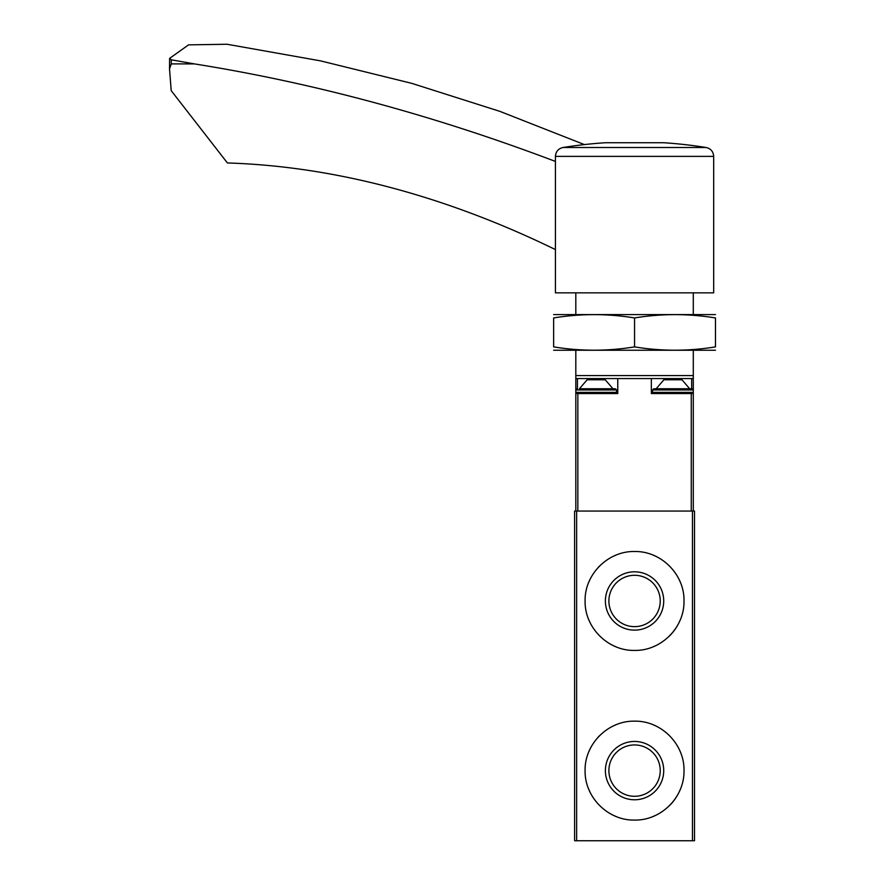 <?xml version="1.0" encoding="UTF-8"?>
<svg xmlns="http://www.w3.org/2000/svg" width="885" height="885" viewBox="0 0 885 885"><rect width="100%" height="100%" fill="white"/><g stroke="black" fill="none" stroke-linecap="round" stroke-linejoin="round"><path stroke-width="1.33" d="M684.005 600.97C684.559 574.365 661.117 550.968 634.589 551.51C608.006 550.924 584.52 574.431 585.096 600.948C584.52 627.487 607.951 650.984 634.534 650.42C661.117 650.973 684.547 627.62 684.005 600.97L684.005 600.97M692.468 511.054L574.608 511.054L574.608 840.75L694.504 840.75L694.504 511.054L692.468 511.054L692.468 840.75M684.005 770.614C684.559 744.008 661.117 720.611 634.589 721.164C608.006 720.567 584.52 744.075 585.096 770.592C584.52 797.131 607.951 820.627 634.534 820.074C661.117 820.616 684.547 797.263 684.005 770.614L684.005 770.614M680.222 581.976A49.449 49.449 0 0 0 679.381 580.073M656.692 556.742A49.449 49.449 0 0 0 653.55 555.304M615.595 555.293A49.449 49.449 0 0 0 613.891 556.045M599.587 566.002A49.449 49.449 0 0 0 597.873 567.794M591.08 577.385A49.449 49.449 0 0 0 588.89 581.987M588.879 619.92A49.449 49.449 0 0 0 590.35 623.14M611.9 644.933A49.449 49.449 0 0 0 615.551 646.625M653.517 646.647A49.449 49.449 0 0 0 655 645.995M669.514 635.961A49.449 49.449 0 0 0 680.211 619.987M663.717 600.97A29.161 29.161 0 0 0 619.976 575.715A29.161 29.161 0 0 0 619.976 626.226A29.161 29.161 0 0 0 663.717 600.97M680.222 751.619A49.449 49.449 0 0 0 679.381 749.717M656.692 726.386A49.449 49.449 0 0 0 653.55 724.948M615.595 724.937A49.449 49.449 0 0 0 613.891 725.689M599.587 735.645A49.449 49.449 0 0 0 597.873 737.448M591.08 747.04A49.449 49.449 0 0 0 588.89 751.63M588.879 789.564A49.449 49.449 0 0 0 590.35 792.783M611.9 814.576A49.449 49.449 0 0 0 615.551 816.269M653.517 816.291A49.449 49.449 0 0 0 655 815.649M669.514 805.604A49.449 49.449 0 0 0 680.211 789.63M663.717 770.614A29.161 29.161 0 0 0 619.976 745.358A29.161 29.161 0 0 0 619.976 795.869A29.161 29.161 0 0 0 663.717 770.614M660.232 600.97A25.676 25.676 0 0 0 621.724 578.735A25.676 25.676 0 0 0 621.724 623.206A25.676 25.676 0 0 0 660.232 600.97M660.232 770.614A25.676 25.676 0 0 0 621.724 748.378A25.676 25.676 0 0 0 621.724 792.849A25.676 25.676 0 0 0 660.232 770.614M575.814 292.858L575.814 314.429M575.814 350.405L575.814 378.57L651.338 378.57L651.338 393.559L693.298 393.559L693.298 511.054M693.298 350.405L693.298 375.572L575.814 375.572M693.298 292.858L693.298 314.429M689.703 388.769L656.139 388.769L663.872 379.776L681.97 379.776L689.703 388.769L692.103 388.769L653.738 388.769L652.544 389.964L693.298 389.964L693.298 375.572M575.814 378.57L575.814 389.964L616.568 389.964L616.568 392.365L575.814 392.365L575.814 511.054M575.814 393.559L617.774 393.559L617.774 378.57M693.298 393.559L693.298 392.365L652.544 392.365L653.738 393.559M691.661 388.769L691.661 378.57L651.338 378.57M691.661 378.57L693.298 378.57M653.738 388.769L656.139 388.769M612.973 388.769L605.24 379.776L587.142 379.776L579.409 388.769L615.374 388.769L579.409 388.769M555.426 249.592A29.968 19.968 63.3 0 0 555.349 249.548A1198.898 798.635 63.3 0 0 227.412 162.962L171.203 90.657L169.522 68.831L171.27 63.897L194.39 63.897L171.27 59.804L169.599 58.377L188.571 44.858L227.036 44.25L320.459 60.855L411.647 83.323L499.87 111.355L584.388 144.587M194.39 63.897A2697.524 1796.915 63.3 0 1 555.426 161.435M169.522 68.831L169.599 58.377M663.628 142.728L605.484 142.728A450.786 450.786 0 0 0 562.993 147.507L706.119 147.507A450.786 450.786 0 0 0 663.628 142.728M555.426 156.38L555.426 292.858L713.686 292.858L713.686 156.38L555.426 156.38C555.78 151.578 558.302 148.625 562.993 147.507M553.634 350.239L715.478 350.239M715.478 346.887C715.478 351.301 715.478 351.301 715.478 346.887C688.508 351.301 661.526 351.301 634.556 346.887C607.575 351.301 580.604 351.301 553.634 346.887C553.634 351.301 553.634 351.301 553.634 346.887L553.634 317.947C553.634 313.533 553.634 313.533 553.634 317.947C580.604 313.533 607.575 313.533 634.556 317.947C661.526 313.533 688.508 313.533 715.478 317.947C715.478 313.533 715.478 313.533 715.478 317.947L715.478 346.887M553.634 314.595L715.478 314.595M634.556 317.947L634.556 346.887M576.644 511.054L576.644 840.75M577.85 393.559L577.85 511.054M691.262 393.559L691.262 511.054M577.451 388.769L577.451 378.57M171.27 59.804L171.27 63.897M693.298 389.964L692.103 388.769L693.298 389.964L693.298 392.365L692.103 393.559M652.544 389.964L652.544 392.365M575.814 389.964L577.009 388.769L575.814 389.964L575.814 392.365L577.009 393.559M616.568 389.964L615.374 388.769M616.568 392.365L615.374 393.559M706.119 147.507C710.81 148.625 713.332 151.578 713.686 156.38"/></g></svg>
